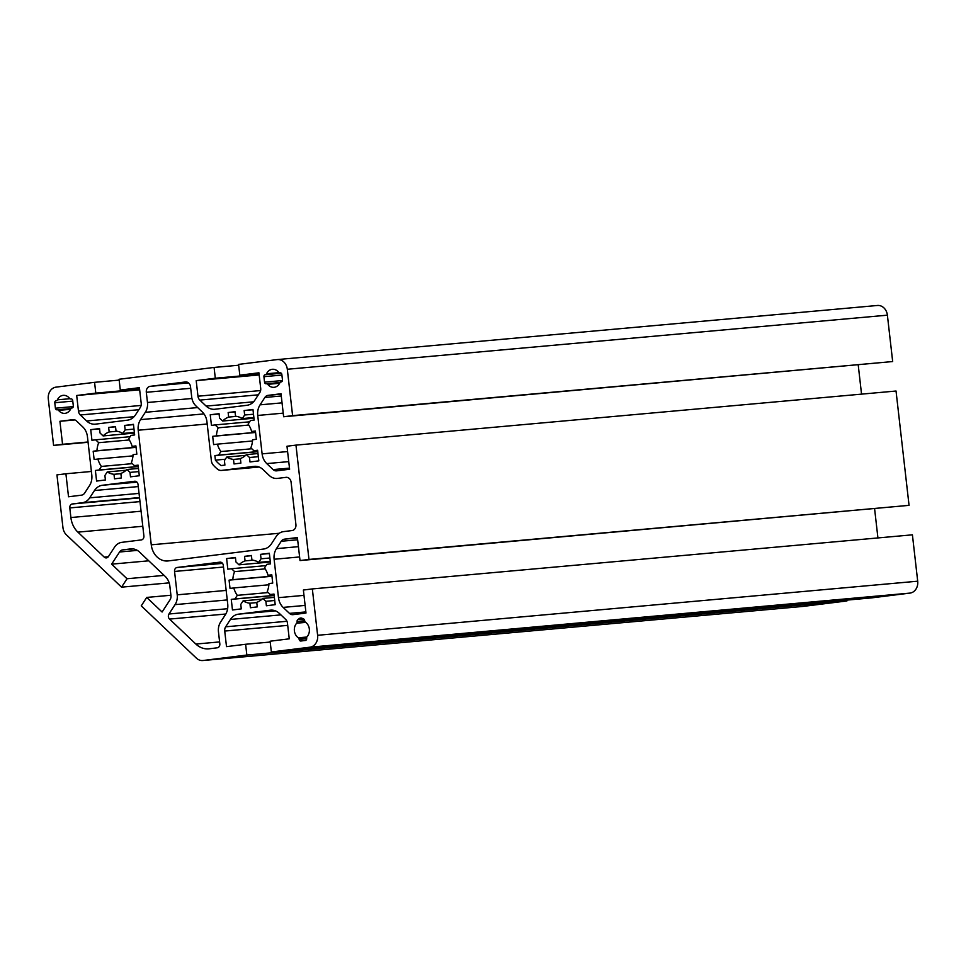 <?xml version="1.0" encoding="UTF-8"?>
<svg xmlns="http://www.w3.org/2000/svg" width="966" height="966" viewBox="0 0 966 966"><rect width="100%" height="100%" fill="white"/><g stroke="black" fill="none" stroke-linecap="round" stroke-linejoin="round"><path stroke-width="1.45" d="M304.664 620.776A1.811 1.509 84.8 0 1 304.664 620.752L304.64 620.51A1.811 1.509 -95.2 0 0 302.974 618.88A3.876 3.224 -95.2 0 0 300.619 618.023A3.876 3.224 -95.2 0 0 298.397 619.447A1.811 1.509 -95.2 0 0 297.105 621.428L297.13 621.657A1.811 1.509 84.8 0 1 296.671 623.203A9.044 7.523 -95.2 0 0 294.401 630.883A9.044 7.523 -95.2 0 0 298.337 637.802A1.811 1.509 84.8 0 1 299.122 639.178L299.158 639.407A1.811 1.509 -95.2 0 0 300.849 641.013L305.389 640.458A1.811 1.509 -95.2 0 0 306.681 638.454L306.645 638.212A1.811 1.509 84.8 0 1 307.091 636.666A9.044 7.523 -95.2 0 0 305.437 622.152A1.811 1.509 84.8 0 1 304.664 620.776L297.105 621.428M168.374 616.646A3.623 3.007 -95.2 0 0 169.545 619.085L195.869 644.056A21.711 18.064 -95.2 0 0 208.753 648.85A21.711 18.064 -95.2 0 0 209.26 648.79L217.241 647.8A3.623 3.007 -95.2 0 0 219.825 643.839L218.461 631.836A13.391 11.133 84.8 0 1 220.622 622.032L225.38 614.714A14.478 12.039 -95.2 0 0 227.722 604.1L223.303 565.376A3.623 3.007 -95.2 0 0 219.994 562.14A3.623 3.007 -95.2 0 0 219.91 562.152L177.128 567.477A3.623 3.007 -95.2 0 0 174.556 571.449L177.213 594.827A13.391 11.133 84.8 0 1 175.051 604.631L168.965 614.002A3.623 3.007 -95.2 0 0 168.374 616.646M271.808 574.951L268.029 575.289A21.711 18.064 -95.2 0 0 264.527 567.887L266.845 564.325L270.552 563.866L269.345 553.252L260.53 554.351L261.037 558.807L258.719 562.381A21.711 18.064 -95.2 0 0 251.933 560.026L251.414 555.486L244.543 556.344L245.062 560.884A21.711 18.064 -95.2 0 0 238.988 564.832L270.335 562.007M262.028 599.149L243.094 600.864A21.711 18.064 -95.2 0 0 249.88 603.219L250.399 607.747L257.27 606.889L256.751 602.361A21.711 18.064 -95.2 0 0 262.824 598.401L265.879 601.299L266.387 605.767L275.201 604.668L273.994 594.054L270.287 594.513L267.232 591.615A21.711 18.064 -95.2 0 0 268.971 583.561L272.738 583.09L271.796 574.818L268.029 575.289M262.824 598.401L274.368 597.362M249.88 603.219L256.787 602.591M268.886 584.78L233.784 587.944A21.711 18.064 -95.2 0 0 237.286 595.346L268.222 592.556M265.179 568.865L234.581 571.618A21.711 18.064 -95.2 0 0 232.842 579.672L271.953 576.147M252.947 560.171L245.062 560.884M255.422 431.15L251.643 431.488A21.711 18.064 -95.2 0 0 248.141 424.086L250.46 420.524L254.167 420.065L252.959 409.451L244.144 410.55L244.652 415.006L242.333 418.58A21.711 18.064 -95.2 0 0 235.547 416.225L235.028 411.685L228.157 412.542L228.676 417.083A21.711 18.064 -95.2 0 0 222.615 421.031L253.949 418.206M245.642 455.36L226.72 457.063A21.711 18.064 -95.2 0 0 233.494 459.418L234.014 463.958L240.884 463.1L240.377 458.56A21.711 18.064 -95.2 0 0 246.439 454.6L249.494 457.498L250.001 461.965L258.816 460.867L257.608 450.253L253.901 450.724L250.846 447.826A21.711 18.064 -95.2 0 0 252.585 439.759L256.352 439.301L255.41 431.017L251.643 431.488M246.439 454.6L257.982 453.561M233.494 459.418L240.401 458.79M252.5 440.979L217.398 444.143A21.711 18.064 -95.2 0 0 220.9 451.545L251.836 448.767M248.793 425.064L218.195 427.817A21.711 18.064 -95.2 0 0 216.456 435.871L255.567 432.345M236.573 416.37L228.676 417.083M126.135 470.237L107.214 471.951A21.711 18.064 -95.2 0 0 113.988 474.306L114.507 478.834L121.378 477.977L120.871 473.449A21.711 18.064 -95.2 0 0 126.932 469.488L129.987 472.386L130.495 476.842L139.309 475.755L138.102 465.141L134.395 465.6L131.34 462.702A21.711 18.064 -95.2 0 0 133.079 454.648L136.846 454.177L135.904 445.906L132.137 446.377A21.711 18.064 -95.2 0 0 128.635 438.975L130.953 435.412L134.66 434.942L133.453 424.34L124.638 425.438L125.145 429.894L122.827 433.468A21.711 18.064 -95.2 0 0 116.041 431.114L115.522 426.574L108.651 427.431L109.17 431.959A21.711 18.064 -95.2 0 0 103.108 435.92L134.443 433.094M126.932 469.488L138.476 468.45M113.988 474.306L120.895 473.678M132.994 455.867L97.892 459.031A21.711 18.064 -95.2 0 0 101.394 466.433L132.33 463.644M129.287 439.953L98.689 442.706A21.711 18.064 -95.2 0 0 96.95 450.76L136.061 447.234M117.067 431.247L109.17 431.959M134.371 432.418L122.827 433.468M287.313 369.266A10.855 9.032 -95.2 0 0 277.375 359.569A10.855 9.032 -95.2 0 0 277.121 359.594L238.578 364.399L239.809 375.182L258.924 372.804L260.711 388.392A5.784 4.818 84.8 0 1 259.769 392.631L254.976 400.009A14.478 12.039 84.8 0 1 247.006 405.273L215.08 409.246A14.478 12.039 84.8 0 1 214.742 409.282A14.478 12.039 84.8 0 1 206.144 406.094L199.829 400.093A5.784 4.818 84.8 0 1 197.97 396.205L196.195 380.616L215.309 378.225L214.078 367.442L119.072 379.276L120.303 390.071L139.418 387.68L141.205 403.281A5.784 4.818 84.8 0 1 140.263 407.519L135.469 414.897A14.478 12.039 84.8 0 1 127.5 420.162L95.574 424.134A14.478 12.039 84.8 0 1 95.236 424.171A14.478 12.039 84.8 0 1 86.638 420.983L80.323 414.982A5.784 4.818 84.8 0 1 78.463 411.093L76.688 395.492L95.803 393.114L94.571 382.331L56.04 387.137A10.855 9.032 -95.2 0 0 48.3 399.03L53.589 445.411L62.548 444.288L59.928 421.285L72.885 419.667A5.784 4.818 84.8 0 1 73.018 419.655A5.784 4.818 84.8 0 1 76.459 420.935L82.774 426.924A14.478 12.039 84.8 0 1 87.435 436.656L91.806 475.079A14.478 12.039 84.8 0 1 89.464 485.681L84.67 493.058A5.784 4.818 84.8 0 1 81.482 495.16L68.526 496.778L65.905 473.775L56.946 474.886L62.947 527.581A10.855 9.032 -95.2 0 0 66.437 534.874L121.559 587.159L127.029 578.743L111.645 564.156L119.555 551.997A5.784 4.818 84.8 0 1 122.742 549.883L130.603 548.905A14.478 12.039 84.8 0 1 130.941 548.869A14.478 12.039 84.8 0 1 139.539 552.069L165.21 576.424A14.478 12.039 84.8 0 1 169.871 586.157L170.946 595.611A5.784 4.818 84.8 0 1 170.004 599.85L162.095 612.021L146.723 597.435L141.253 605.851L196.376 658.124A10.855 9.032 -95.2 0 0 202.812 660.527A10.855 9.032 -95.2 0 0 203.065 660.503L246.849 655.045L245.618 644.262L226.503 646.64L224.728 631.052A5.784 4.818 84.8 0 1 225.658 626.813L230.451 619.435A14.478 12.039 84.8 0 1 238.421 614.171L270.347 610.186A14.478 12.039 84.8 0 1 270.685 610.15A14.478 12.039 84.8 0 1 279.283 613.35L285.598 619.339A5.784 4.818 84.8 0 1 287.47 623.239L289.245 638.828L270.118 641.207L271.349 651.99L309.893 647.196A10.855 9.032 -95.2 0 0 317.621 635.29L312.344 588.922L303.372 590.033L305.993 613.036L293.036 614.654A5.784 4.818 84.8 0 1 292.903 614.666A5.784 4.818 84.8 0 1 289.462 613.386L283.147 607.397A14.478 12.039 84.8 0 1 278.486 597.664L274.115 559.254A14.478 12.039 84.8 0 1 276.457 548.64L281.251 541.262A5.784 4.818 84.8 0 1 284.439 539.161L297.395 537.543L300.015 560.558L308.975 559.435L295.958 445.121L286.987 446.232L289.619 469.247L276.65 470.853A5.784 4.818 84.8 0 1 276.517 470.865A5.784 4.818 84.8 0 1 273.088 469.597L266.761 463.595A14.478 12.039 84.8 0 1 262.112 453.863L257.729 415.452A14.478 12.039 84.8 0 1 260.071 404.839L264.865 397.461A5.784 4.818 84.8 0 1 268.053 395.36L281.009 393.742L283.63 416.757L292.601 415.634L287.313 369.266L887.392 315.17A10.855 9.032 -95.2 0 0 877.454 305.473A10.855 9.032 -95.2 0 0 877.2 305.498M283.63 416.757L892.669 361.55L292.601 415.634M892.669 361.55L887.392 315.17M861.539 394.128L858.219 364.955M300.015 560.558L909.054 505.351L896.037 391.025L295.958 445.121M909.054 505.351L308.975 559.435M877.925 537.929L874.604 508.756M271.349 651.99L871.429 597.906L909.96 593.1A10.855 9.032 -95.2 0 0 917.7 581.194L912.411 534.826L312.344 588.922M270.214 642.04L245.618 644.262M802.637 606.455A10.855 9.032 -95.2 0 0 802.891 606.431A10.855 9.032 -95.2 0 0 803.144 606.407L846.928 600.949L246.849 655.045M846.928 600.949L846.832 600.115M170.897 595.249L146.723 597.435M148.752 560.811L111.645 564.156M164.135 575.398L127.029 578.743M169.159 582.872L121.559 587.159M91.396 471.468L65.905 473.775M74.901 419.932L59.928 421.285M88.039 441.993L62.548 444.288M88.075 442.295L53.589 445.411M119.168 380.109L94.571 382.331M139.587 389.165L95.803 393.114M139.672 389.817L76.688 395.492M139.502 388.332L120.303 390.071M238.674 365.233L214.078 367.442M259.105 374.289L215.309 378.225M259.178 374.941L196.195 380.616M259.009 373.444L239.809 375.182M237.286 595.346L234.967 598.92L231.26 599.379L232.468 609.981L241.283 608.882L240.776 604.426L243.094 600.864M232.842 579.672L229.075 580.143L230.017 588.415L233.784 587.944M238.988 564.832L235.933 561.934L235.426 557.479L226.612 558.577L227.819 569.179L231.526 568.72L234.581 571.618M299.158 639.407L306.693 638.731M220.9 451.545L218.582 455.119L214.887 455.578L215.406 460.13A32.566 27.096 -95.2 0 0 221.117 465.564L224.909 465.093L224.402 460.625L226.72 457.063M216.456 435.871L212.689 436.342L213.631 444.614L217.398 444.143M222.615 421.031L219.56 418.133L219.053 413.677L210.238 414.776L211.445 425.378L215.14 424.919L218.195 427.817M281.843 374.458A1.811 1.509 -95.2 0 0 280.14 372.84L279.935 372.876A1.811 1.509 84.8 0 1 278.643 372.284A9.044 7.523 -95.2 0 0 272.376 369.29A9.044 7.523 -95.2 0 0 266.544 373.782A1.811 1.509 84.8 0 1 265.421 374.675L265.203 374.711A1.811 1.509 -95.2 0 0 263.923 376.692L264.539 382.15A1.811 1.509 -95.2 0 0 266.242 383.768L266.447 383.744A1.811 1.509 84.8 0 1 267.739 384.335A9.044 7.523 -95.2 0 0 274.006 387.318A9.044 7.523 -95.2 0 0 279.838 382.826A1.811 1.509 84.8 0 1 280.973 381.932L281.178 381.908A1.811 1.509 -95.2 0 0 282.47 379.916L281.843 374.458M72.039 407.954A1.811 1.509 -95.2 0 0 73.331 405.974L72.704 400.504A1.811 1.509 -95.2 0 0 71.013 398.898L70.796 398.922A1.811 1.509 84.8 0 1 69.504 398.33A9.044 7.523 -95.2 0 0 63.249 395.348A9.044 7.523 -95.2 0 0 57.405 399.839A1.811 1.509 84.8 0 1 56.282 400.733L56.076 400.757A1.811 1.509 -95.2 0 0 54.784 402.737L55.4 408.207A1.811 1.509 -95.2 0 0 57.103 409.813L57.32 409.789A1.811 1.509 84.8 0 1 58.612 410.381A9.044 7.523 -95.2 0 0 64.867 413.363A9.044 7.523 -95.2 0 0 70.711 408.872A1.811 1.509 84.8 0 1 71.834 407.978L72.039 407.954M101.394 466.433L99.075 470.007L95.38 470.466L96.588 481.068L105.403 479.969L104.896 475.514L107.214 471.951M96.95 450.76L93.183 451.231L94.125 459.502L97.892 459.031M103.108 435.92L100.053 433.022L99.546 428.566L90.732 429.665L91.939 440.267L95.634 439.808L98.689 442.706M291.092 482.179A5.434 4.516 -95.2 0 0 286.117 477.337A5.434 4.516 -95.2 0 0 285.996 477.349L277.52 478.399A13.391 11.133 84.8 0 1 277.206 478.436A13.391 11.133 84.8 0 1 269.26 475.477L262.994 469.536A14.478 12.039 -95.2 0 0 254.396 466.337A14.478 12.039 -95.2 0 0 254.058 466.373L221.637 470.418A7.233 6.025 84.8 0 1 221.468 470.43A7.233 6.025 84.8 0 1 217.591 469.198A38 31.612 84.8 0 1 213.305 465.129A7.233 6.025 84.8 0 1 211.373 460.673L206.929 421.671A14.478 12.039 -95.2 0 0 202.268 411.939L196.001 405.986A13.391 11.133 84.8 0 1 191.691 396.99L190.531 386.786A5.434 4.516 -95.2 0 0 185.557 381.944A5.434 4.516 -95.2 0 0 185.436 381.956L150.177 386.34A5.434 4.516 -95.2 0 0 146.313 392.293L147.472 402.496A13.391 11.133 84.8 0 1 145.311 412.301L140.553 419.618A14.478 12.039 -95.2 0 0 138.21 430.22L151.264 544.812A18.088 15.045 -95.2 0 0 167.83 560.968A18.088 15.045 -95.2 0 0 168.253 560.92L263.476 549.062A14.478 12.039 -95.2 0 0 271.446 543.798L276.204 536.48A13.391 11.133 84.8 0 1 283.581 531.614L292.058 530.551A5.434 4.516 -95.2 0 0 295.922 524.598L291.092 482.179M138.029 484.473A3.623 3.007 -95.2 0 0 134.721 481.249A3.623 3.007 -95.2 0 0 134.636 481.249L102.444 485.258A14.478 12.039 -95.2 0 0 94.475 490.523L89.717 497.84A13.391 11.133 84.8 0 1 82.339 502.718L72.378 503.962A3.623 3.007 -95.2 0 0 69.793 507.923L70.892 517.534A21.711 18.064 -95.2 0 0 77.884 532.133L104.207 557.092A3.623 3.007 -95.2 0 0 106.357 557.901A3.623 3.007 -95.2 0 0 108.433 556.573L114.507 547.215A13.391 11.133 84.8 0 1 121.885 542.337L141.314 539.922A3.623 3.007 -95.2 0 0 143.898 535.949L138.029 484.473M135.916 446.038L132.137 446.377M270.263 561.343L258.719 562.381M253.877 417.541L242.333 418.58M133.996 429.097L125.145 429.894M133.489 424.642L124.638 425.438M115.558 426.803L108.651 427.431M130.108 436.704L95.634 439.808M99.57 428.868L90.732 429.665M136.073 447.367L93.183 451.231M138.247 466.469L99.075 470.007M138.259 466.602L95.38 470.466M138.114 465.274L134.395 465.6M138.838 471.589L129.987 472.386M253.503 414.209L244.652 415.006M252.995 409.753L244.144 410.55M235.064 411.927L228.157 412.542M249.614 421.816L215.14 424.919M219.077 413.979L210.238 414.776M255.579 432.478L212.689 436.342M257.753 451.581L218.582 455.119M257.765 451.714L214.887 455.578M225.295 459.236L215.406 460.13M257.62 450.385L253.901 450.724M258.345 456.701L249.494 457.498M303.602 618.977L298.397 619.447M269.876 558.01L261.037 558.807M269.369 553.554L260.53 554.351M251.438 555.716L244.543 556.344M266 565.617L231.526 568.72M235.463 557.78L226.612 558.577M271.965 576.279L229.075 580.143M274.139 595.382L234.967 598.92M274.151 595.515L231.26 599.379M274.006 594.187L270.287 594.513M274.718 600.502L265.879 601.299M306.85 637.029L298.337 637.802M225.803 614.014L169.545 619.085M281.058 394.188L268.053 395.36M281.263 395.988L264.865 397.461M282.048 402.858L260.071 404.839M283.219 413.146L257.729 415.452M287.602 451.569L262.112 453.863M288.749 461.615L266.761 463.595M289.486 468.112L273.088 469.597M297.443 537.99L284.439 539.161M297.649 539.789L281.251 541.262M298.434 546.659L276.457 548.64M299.605 556.947L274.115 559.254M303.988 595.37L278.486 597.664M305.123 605.416L283.147 607.397M305.872 611.913L289.462 613.386M917.7 581.194L317.621 635.29M909.96 593.1L309.893 647.196M271.035 610.126L270.347 610.186M275.37 610.838L238.421 614.171M280.901 614.883L230.451 619.435M286.938 621.283L225.658 626.813M287.711 625.376L224.728 631.052M803.144 606.407L203.065 660.503M131.279 548.845L130.603 548.905M133.296 548.942L122.742 549.883M137.329 550.391L119.555 551.997M141.108 405.442L78.463 411.093M138.838 409.705L80.323 414.982M134.057 416.708L86.638 420.983M260.615 390.554L197.97 396.205M258.345 394.828L199.829 400.093M253.563 401.82L206.144 406.094M108.325 556.73L104.207 557.092M142.787 526.277L77.884 532.133M141.072 511.207L70.892 517.534M139.973 501.595L69.793 507.923M139.563 497.901L72.378 503.962M139.515 497.562L82.339 502.718M139.044 493.397L89.717 497.84M138.271 486.574L94.475 490.523M136.967 482.155L102.444 485.258M219.608 641.919L195.869 644.056M227.626 608.713L168.965 614.002M227.239 599.934L175.051 604.631M226.165 590.419L177.213 594.827M223.496 567.042L174.556 571.449M222.542 563.383L177.128 567.477M279.283 533.268L151.264 544.812M207.195 424.002L138.21 430.22M203.983 413.907L140.553 419.618M197.68 407.58L145.311 412.301M191.932 398.487L147.472 402.496M190.7 388.296L146.313 392.293M188.503 382.886L150.177 386.34M221.468 470.43L259.117 467.037L221.637 470.418M254.734 466.312L254.058 466.373M70.494 409.306L58.612 410.381M57.356 409.789L70.88 408.57L57.405 409.777M73.307 406.589L55.4 408.207M72.776 401.119L54.784 402.737M69.914 398.704L57.405 399.839M279.633 383.26L267.739 384.335M266.495 383.731L280.019 382.512L266.531 383.731M282.446 380.544L264.539 382.15M281.915 375.062L263.923 376.692M265.421 374.675L281.275 373.25L265.203 374.711M279.053 372.659L266.544 373.782M306.681 638.502L299.122 639.178M305.763 622.382L296.671 623.203M304.701 620.981L297.13 621.657M877.454 305.473L277.375 359.569M802.891 606.431L202.812 660.527"/></g></svg>
